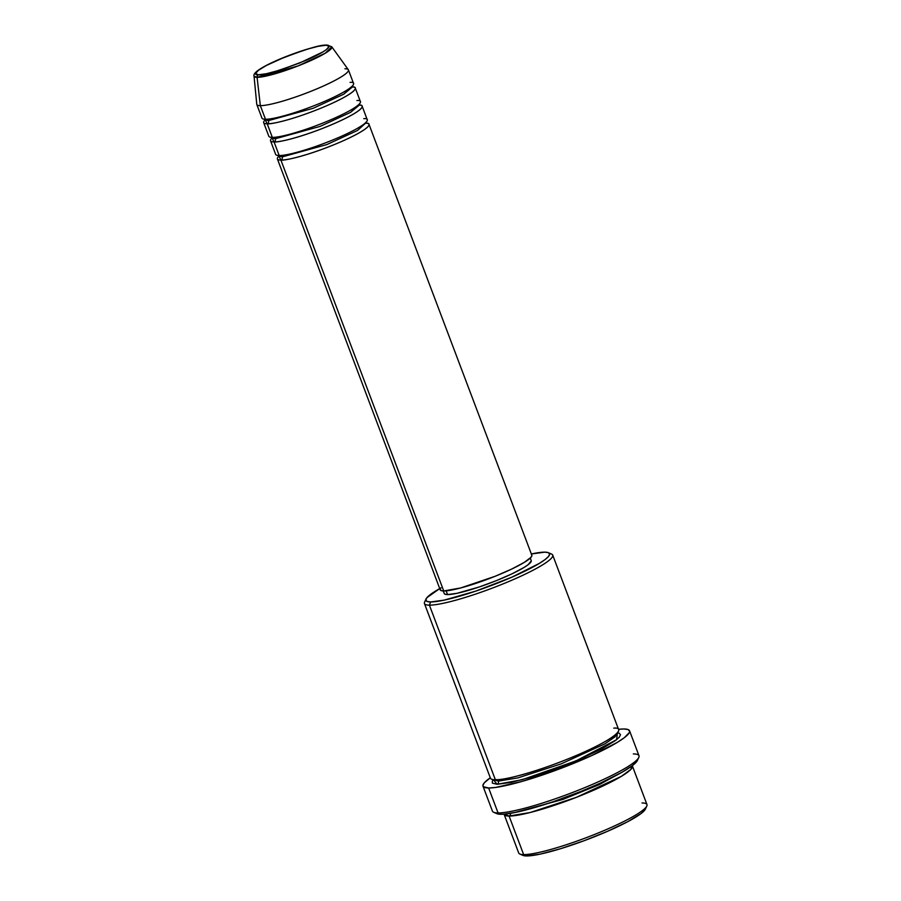 <?xml version="1.0" encoding="UTF-8"?>
<svg xmlns="http://www.w3.org/2000/svg" width="901" height="901" viewBox="0 0 901 901"><rect width="100%" height="100%" fill="white"/><g stroke="black" fill="none" stroke-linecap="round" stroke-linejoin="round"><path stroke-width="1.35" d="M326.207 45.23C331.726 44.667 331.455 49.172 306.588 60.108C279.321 70.774 263.295 75.661 258.486 74.772A2.444 2.286 90.4 0 0 257.078 77.34L298.062 65.931L325.284 53.193L331.771 46.796A41.581 5.789 159.3 0 1 302.398 64.196A41.581 5.789 159.3 0 1 257.078 77.34L260.344 105.654A48.958 6.814 -20.7 0 0 313.717 90.179A48.958 6.814 -20.7 0 0 348.304 69.681L331.771 46.796L327.074 45.05C312.061 44.802 250.365 68.307 254.037 76.168L257.078 77.34A41.581 5.789 159.3 0 1 254.037 76.168L256.762 104.268A48.958 6.814 -20.7 0 0 260.344 105.654L265.491 119.259A48.958 6.814 -20.7 0 0 318.019 104.122A48.958 6.814 -20.7 0 0 353.575 83.511L348.428 69.906A48.958 6.814 159.3 0 1 312.872 90.517A48.958 6.814 159.3 0 1 260.344 105.654A48.958 6.814 159.3 0 1 256.819 104.516L261.966 118.132A48.958 6.814 -20.7 0 0 265.491 119.259L260.344 105.654L257.078 77.34A2.444 2.286 -89.6 0 1 258.486 74.772L255.614 73.6L258.328 70.368L266.234 65.548L284.986 57.011L306.216 49.476L318.177 46.311L326.207 45.23L329.079 46.401L326.353 49.634L322.997 51.886L299.706 62.991L278.465 70.526L266.516 73.691L258.486 74.772C252.956 75.335 253.237 70.83 278.105 59.894C305.36 49.228 321.398 44.34 326.207 45.23A2.444 2.286 -89.6 0 1 327.097 45.05A2.444 2.286 90.4 0 0 326.207 45.23M365.986 123.212A48.958 6.814 159.3 0 1 368.993 124.338A48.958 6.814 159.3 0 1 333.438 144.948A48.958 6.814 159.3 0 1 280.909 160.085A2.444 2.286 90.4 0 0 282.171 156.898L326.815 144.588L357.494 130.465L365.851 122.93L357.494 130.465L326.815 144.588L282.171 156.898A2.444 2.286 90.4 0 0 280.797 155.501A2.444 2.286 -89.6 0 1 282.171 156.898L278.826 155.817L282.171 156.898A2.444 2.286 -89.6 0 1 280.909 160.085L278.961 156.064M277.564 151.233L279.197 155.546A48.958 6.814 -20.7 0 0 331.726 140.41A48.958 6.814 -20.7 0 0 367.281 119.799L362.134 106.194A48.958 6.814 159.3 0 1 326.59 126.804A48.958 6.814 159.3 0 1 274.062 141.941L272.046 137.977A48.958 6.814 159.3 0 0 270.537 140.804A48.958 6.814 159.3 0 0 274.062 141.941L279.197 155.546L274.062 141.941A2.444 2.286 90.4 0 0 275.312 138.754A2.444 2.286 -89.6 0 1 274.062 141.941C277.564 142.718 302.578 137.279 334.113 123.628C365.164 109.978 365.513 104.358 358.621 105.057L358.283 105.057M279.141 156.245L278.769 155.535M272.293 138.101L275.312 138.754L271.911 137.403M270.717 133.089L272.35 137.403A48.958 6.814 -20.7 0 0 324.867 122.266A48.958 6.814 -20.7 0 0 360.423 101.655L355.287 88.05A48.958 6.814 159.3 0 1 319.731 108.661A48.958 6.814 159.3 0 1 267.203 123.797L265.187 119.833A48.958 6.814 159.3 0 0 263.678 122.66A48.958 6.814 159.3 0 0 267.203 123.797L272.35 137.403L267.203 123.797A2.444 2.286 90.4 0 0 268.464 120.61A2.444 2.286 -89.6 0 1 267.203 123.797C270.705 124.586 295.731 119.146 327.266 105.496C358.316 91.834 358.654 86.214 351.762 86.913M273.938 137.357A2.444 2.286 -89.6 0 1 275.312 138.754A2.444 2.286 90.4 0 0 273.938 137.357M265.435 119.957L268.464 120.61L265.052 119.259M263.858 114.945L265.491 119.259C268.994 120.047 294.019 114.607 325.554 100.957C356.593 87.307 356.942 81.676 350.05 82.374M267.079 119.214A2.444 2.286 -89.6 0 1 268.464 120.61A2.444 2.286 90.4 0 0 267.079 119.214M632.401 765.996A68.544 9.539 159.3 0 0 632.254 765.726L630.824 769.409L621.33 776.369L576.392 797.329L530.171 812.511L509.088 816.047A68.544 9.539 159.3 0 1 504.155 814.459L518.717 853.01A68.544 9.539 -20.7 0 0 523.65 854.61L509.088 816.047A2.444 2.286 90.4 0 0 510.473 813.355A2.444 2.286 -89.6 0 1 509.088 816.047L523.65 854.61L526.623 855.95A66.1 9.201 -20.7 0 0 593.252 837.232A66.1 9.201 -20.7 0 0 645.375 809.132L646.805 806.046A68.544 9.539 159.3 0 1 592.745 835.182A68.544 9.539 159.3 0 1 523.65 854.61A68.544 9.539 -20.7 0 0 597.183 833.414A68.544 9.539 -20.7 0 0 646.963 804.559L632.401 765.996A68.544 9.539 159.3 0 1 582.62 794.862A68.544 9.539 159.3 0 1 509.088 816.047L504.076 814.166L501.035 814.279A75.887 10.564 -20.7 0 0 577.518 792.79A75.887 10.564 -20.7 0 0 637.367 760.523L638.798 757.448A78.342 10.902 159.3 0 1 577.023 790.751A78.342 10.902 159.3 0 1 498.062 812.939L501.035 814.279L496.789 813.637A75.887 10.564 -20.7 0 0 501.035 814.279L498.062 812.939A78.342 10.902 -20.7 0 0 582.102 788.713A78.342 10.902 -20.7 0 0 638.989 755.736L629.562 730.79A78.342 10.902 159.3 0 1 572.676 763.766A78.342 10.902 159.3 0 1 488.635 787.992L498.062 812.939L488.635 787.992A78.342 10.902 159.3 0 1 482.992 786.179A78.342 10.902 159.3 0 1 490.29 777.777L484.231 782.901L482.891 785.661L483.285 786.663L488.635 787.992L495.482 787.463L522.039 781.426L556.672 769.972L591.225 755.804L617.512 742.266L624.224 737.773L629.348 732.558L629.664 731.297L628.177 729.585L623.92 728.977A78.342 10.902 159.3 0 1 629.562 730.79M642.03 802.96A68.544 9.539 159.3 0 1 646.805 806.046M493.095 773.722L429.394 605.145A68.544 9.539 -20.7 0 0 507.297 582.147A68.544 9.539 -20.7 0 0 551.592 554.081L548.484 552.718A66.1 9.201 159.3 0 1 505.776 579.782A66.1 9.201 159.3 0 1 430.644 601.958L429.394 605.145L495.37 779.77A68.544 9.539 -20.7 0 0 568.914 758.574A68.544 9.539 -20.7 0 0 618.683 729.72L552.707 555.095A68.544 9.539 159.3 0 1 502.927 583.949A68.544 9.539 159.3 0 1 429.394 605.145A68.544 9.539 159.3 0 1 424.461 603.557A68.544 9.539 159.3 0 1 425.858 600.325M426.049 598.985L424.619 602.059A68.544 9.539 -20.7 0 0 429.394 605.145L430.644 601.958A66.1 9.201 159.3 0 1 426.049 598.985A66.1 9.201 159.3 0 1 439.733 588.59L426.928 597.656L425.801 599.987L427.063 601.44L430.644 601.958L444.182 600.134L475.976 591.045L511.723 577.237L539.395 563.373L545.06 559.577L548.518 556.458L549.644 554.126L548.382 552.673L544.801 552.155A66.1 9.201 159.3 0 1 548.484 552.718M633.347 753.923A78.342 10.902 159.3 0 1 638.798 757.448M496.282 779.59A2.444 2.286 -89.6 0 1 498.343 781.111L493.624 779.68L498.343 781.111A2.444 2.286 -89.6 0 1 497.093 784.298L493.399 779.647L492.34 781.167L492.408 783.138L497.093 784.298A2.444 2.286 90.4 0 0 498.343 781.111L518.064 777.856L561.278 763.823L604.943 743.809L615.034 736.838L617.286 732.952L615.034 736.838L604.943 743.809L561.278 763.823L518.064 777.856L498.343 781.111A2.444 2.286 90.4 0 0 496.282 779.59M359.127 105.068A48.958 6.814 159.3 0 1 362.134 106.194M531.872 555.534L531.038 557.269L524.281 562.393L511.7 569.06L495.201 576.257L460.738 587.936L443.731 590.966L280.909 160.085L443.731 590.966A48.958 6.814 -20.7 0 0 496.26 575.829A48.958 6.814 -20.7 0 0 531.815 555.219L368.993 124.338M531.297 560.918L528.065 564.758L524.078 567.427L512.128 573.768L496.451 580.604L479.456 586.9L457.077 593.297L447.56 594.581L446.153 590.853L447.56 594.581A46.514 6.476 -20.7 0 0 497.453 580.199A46.514 6.476 -20.7 0 0 531.23 560.613L530.272 558.068M549.52 553.597A68.544 9.539 159.3 0 1 552.707 555.095M344.903 68.769A48.958 6.814 159.3 0 1 348.428 69.906M352.28 86.924A48.958 6.814 159.3 0 1 355.287 88.05M263.678 122.66L268.825 136.265A48.958 6.814 -20.7 0 0 272.35 137.403C275.852 138.191 300.866 132.751 332.401 119.101C363.452 105.451 363.801 99.82 356.897 100.518M645.612 808.118L644.497 810.45L641.028 813.58L627.715 821.689L607.702 831.229L584.039 840.746L560.309 848.787L540.149 854.125L526.623 855.95L522.929 855.387A66.1 9.201 -20.7 0 0 526.623 855.95L523.65 854.61A68.544 9.539 159.3 0 1 519.832 854.024L522.94 855.398M504.155 814.459A68.544 9.539 159.3 0 1 504.076 814.166L516.566 812.184L533.392 807.927L553.068 801.755L580.807 791.483L600.415 783.104L621.758 772.405L632.389 765.625L637.379 760.523M482.992 786.179L492.419 811.114A78.342 10.902 -20.7 0 0 498.062 812.939A78.342 10.902 159.3 0 1 493.692 812.274L496.8 813.648M618.537 729.314A78.342 10.902 159.3 0 1 623.92 728.977L618.537 729.314M617.433 732.783L619.19 733.2L620.485 734.698L619.325 737.119L615.732 740.363L601.924 748.776L581.168 758.676L556.627 768.542L532.029 776.876L511.115 782.406L497.093 784.298L522.017 779.759L576.066 760.861L616.599 739.687L617.433 732.783M424.461 603.557L490.437 778.171A68.544 9.539 -20.7 0 0 495.37 779.77C500.28 780.863 535.307 773.249 579.456 754.137C622.929 735.025 623.413 727.141 613.75 728.132M531.342 553.969A66.1 9.201 159.3 0 1 544.801 552.155L531.263 553.991M443.247 590.955L444.216 593.5A46.514 6.476 -20.7 0 0 447.56 594.581L445.038 594.221L444.148 593.196M365.468 123.2C372.372 122.491 372.023 128.122 340.972 141.772C309.437 155.422 284.412 160.862 280.909 160.085A48.958 6.814 159.3 0 1 277.395 158.948L440.206 589.828A48.958 6.814 -20.7 0 0 443.731 590.966L441.073 590.583L440.15 589.513L440.972 587.779M277.395 158.948A48.958 6.814 159.3 0 1 278.905 156.121M270.537 140.804L275.672 154.409A48.958 6.814 -20.7 0 0 279.197 155.546C282.7 156.335 307.725 150.895 339.26 137.245C370.311 123.583 370.66 117.963 363.756 118.662M623.458 771.425L599.379 784.568L562.934 799.412L514.437 812.623L562.934 799.412L599.379 784.568L623.458 771.425M352.133 86.642L343.777 94.177L313.109 108.311L268.464 120.61L313.109 108.311L343.777 94.177L352.178 87.183M358.992 104.786L350.635 112.321L319.968 126.444L275.312 138.754L319.968 126.444L350.635 112.321L359.037 105.327M278.308 155.163L278.826 155.817M271.449 137.02L271.967 137.673"/></g></svg>
